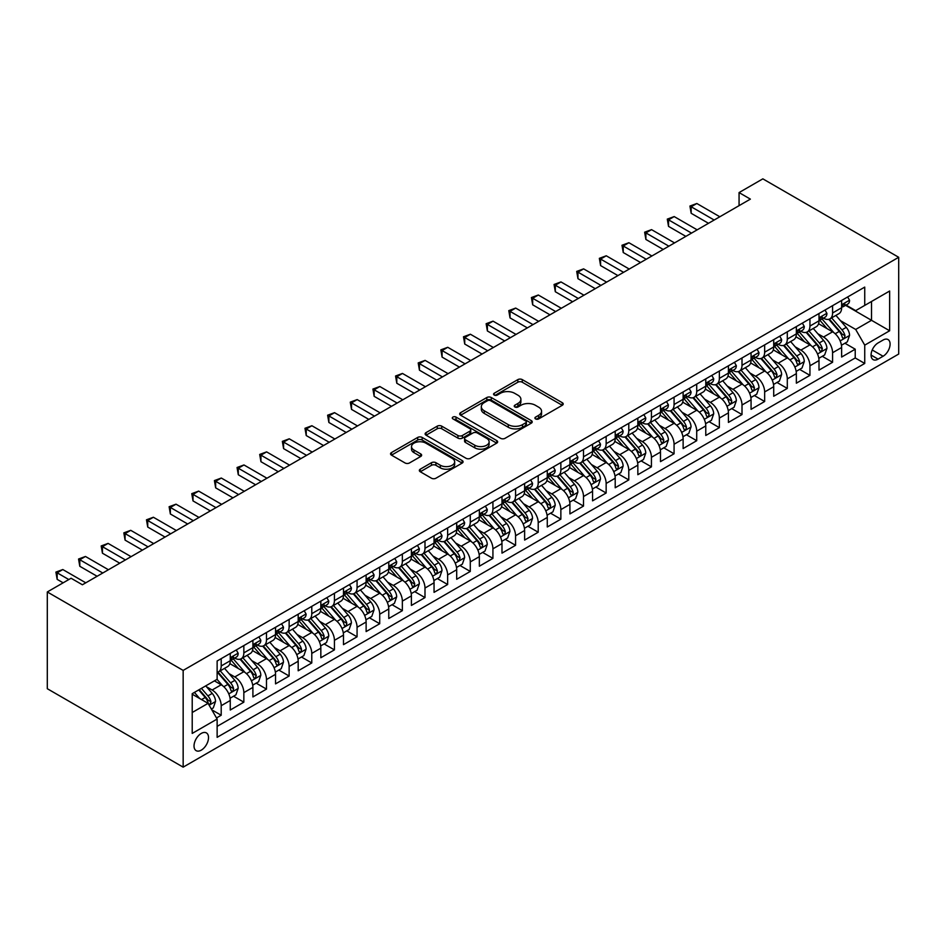 <?xml version="1.0" encoding="UTF-8"?>
<svg xmlns="http://www.w3.org/2000/svg" width="946" height="946" viewBox="0 0 946 946"><rect width="100%" height="100%" fill="white"/><g stroke="black" fill="none" stroke-linecap="round" stroke-linejoin="round"><path stroke-width="1.42" d="M535.554 418.912A2.199 1.265 0 0 0 538.676 418.912L562.291 405.278A3.145 1.809 0 0 0 563.213 404.001A3.145 1.809 0 0 0 562.291 402.712L522.275 379.618A3.145 1.809 0 0 0 517.84 379.618L494.214 393.252A2.199 1.265 0 0 0 493.576 394.151A2.199 1.265 0 0 0 494.214 395.05A2.199 1.265 0 0 0 497.336 395.05L500.387 393.288A10.063 5.806 0 0 1 514.612 393.288L517.947 395.203A10.063 5.806 0 0 1 520.891 399.318A10.063 5.806 0 0 1 517.947 403.422L514.884 405.184A2.199 1.265 0 0 0 514.246 406.082A2.199 1.265 0 0 0 514.884 406.981A2.199 1.265 0 0 0 518.006 406.981L521.057 405.219A10.063 5.806 0 0 1 535.282 405.219L538.617 407.147A10.063 5.806 0 0 1 541.561 411.25A10.063 5.806 0 0 1 538.617 415.353L535.554 417.115A2.199 1.265 0 0 0 534.916 418.014A2.199 1.265 0 0 0 535.554 418.912L535.554 417.115M201.273 750.154A10.252 5.913 120 0 0 207.966 741.12A10.252 5.913 120 0 0 206.405 732.913A10.252 5.913 120 0 0 201.273 733.422A10.252 5.913 120 0 0 194.58 742.444A10.252 5.913 120 0 0 196.153 750.663A10.252 5.913 120 0 0 201.273 750.154M420.261 469.181A3.145 1.809 0 0 0 419.338 470.469A3.145 1.809 0 0 0 420.261 471.747L431.482 478.227A3.145 1.809 0 0 0 435.929 478.227L462.156 463.091A3.145 1.809 0 0 0 463.079 461.802A3.145 1.809 0 0 0 462.156 460.525L422.153 437.43A3.145 1.809 0 0 0 417.706 437.43L391.478 452.566A3.145 1.809 0 0 0 390.556 453.855A3.145 1.809 0 0 0 391.478 455.132L405.042 462.961A3.145 1.809 0 0 0 409.476 462.961L420.71 456.48A3.145 1.809 0 0 0 421.632 455.192A3.145 1.809 0 0 0 420.71 453.914L413.981 450.036A8.408 4.86 0 0 1 411.522 446.595A8.408 4.86 0 0 1 416.713 442.113A8.408 4.86 0 0 1 425.877 443.166L452.212 458.372A8.408 4.86 0 0 1 454.671 461.802A8.408 4.86 0 0 1 449.48 466.295A8.408 4.86 0 0 1 440.316 465.243L435.929 462.7A3.145 1.809 0 0 0 431.482 462.7L420.261 469.181L420.261 471.747M898.7 257.288L762.843 178.853L739.063 192.582L750.379 199.121L82.397 584.77L71.08 578.243L47.3 591.96L183.157 670.407L898.7 257.288L898.7 354.041L183.157 767.147L183.157 670.407M500.611 438.317A3.145 1.809 0 0 0 505.058 438.317L531.285 423.181A3.145 1.809 0 0 0 532.208 421.892A3.145 1.809 0 0 0 531.285 420.615L491.27 397.521A3.145 1.809 0 0 0 486.823 397.521L460.607 412.657A3.145 1.809 0 0 0 459.685 413.946A3.145 1.809 0 0 0 460.607 415.223L500.611 438.317M453.808 419.385A2.199 1.265 0 0 1 456.043 419.705L456.043 417.091L496.721 440.564A3.145 1.809 0 0 1 497.643 441.853A3.145 1.809 0 0 1 496.721 443.13L470.493 458.278A3.145 1.809 0 0 1 466.047 458.278L426.043 435.184L426.043 432.618A3.145 1.809 0 0 0 425.121 433.895A3.145 1.809 0 0 0 426.043 435.184M426.043 432.618L437.265 426.138A3.145 1.809 0 0 1 441.711 426.138L457.935 435.503A3.145 1.809 0 0 0 462.381 435.503L469.831 431.199A3.145 1.809 0 0 0 470.741 429.922A3.145 1.809 0 0 0 469.831 428.633L452.933 418.877A2.199 1.265 0 0 1 452.294 417.978A2.199 1.265 0 0 1 453.642 416.808A2.199 1.265 0 0 1 456.043 417.091M216.504 717.955L221.198 715.247L211.809 709.819M206.465 686.737L212.141 690.012A12.806 7.391 60 0 1 221.198 705.704L230.256 700.478L230.256 710.02L243.843 702.168L233.544 696.221M229.109 673.658L234.785 676.946A12.806 7.391 60 0 1 243.843 692.626L252.901 687.399L252.901 696.942L266.488 689.102L256.189 683.154M251.742 660.592L257.43 663.867A12.806 7.391 60 0 1 266.488 679.559L275.546 674.332L275.546 683.875L289.133 676.023L278.834 670.075M274.387 647.513L280.075 650.801A12.806 7.391 60 0 1 289.133 666.481L298.191 661.254L298.191 670.797L311.778 662.957L301.478 657.009M297.032 634.435L302.72 637.722A12.806 7.391 60 0 1 311.778 653.414L320.836 648.176L320.836 657.73L334.423 649.878L324.123 643.93M319.677 621.368L325.365 624.644A12.806 7.391 60 0 1 334.423 640.336L343.481 635.109L343.481 644.652L357.068 636.812L346.756 630.864M342.322 608.29L348.01 611.577A12.806 7.391 60 0 1 357.068 627.269L366.126 622.03L366.126 631.573L379.713 623.733L369.401 617.785M364.967 595.223L370.655 598.499A12.806 7.391 60 0 1 379.713 614.191L388.771 608.964L388.771 618.507L402.357 610.667L392.046 604.707M387.612 582.145L393.3 585.432A12.806 7.391 60 0 1 402.357 601.112L411.404 595.885L411.404 605.428L424.99 597.588L414.691 591.64M410.257 569.078L415.933 572.354A12.806 7.391 60 0 1 424.99 588.045L434.048 582.819L434.048 592.362L447.635 584.51L437.336 578.562M432.901 556L438.577 559.287A12.806 7.391 60 0 1 447.635 574.967L456.693 569.74L456.693 579.283L470.28 571.443L459.981 565.495M455.534 542.933L461.222 546.209A12.806 7.391 60 0 1 470.28 561.9L479.338 556.674L479.338 566.216L492.925 558.365L482.626 552.417M478.179 529.855L483.867 533.142A12.806 7.391 60 0 1 492.925 548.822L501.983 543.595L501.983 553.138L515.57 545.298L505.27 539.35M500.824 516.776L506.512 520.064A12.806 7.391 60 0 1 515.57 535.755L524.628 530.517L524.628 540.071L538.215 532.22L527.915 526.272M523.469 503.71L529.157 506.985A12.806 7.391 60 0 1 538.215 522.677L547.273 517.45L547.273 526.993L560.86 519.153L550.56 513.205M546.114 490.631L551.802 493.918A12.806 7.391 60 0 1 560.86 509.61L569.918 504.372L569.918 513.915L583.505 506.075L573.193 500.127M568.759 477.564L574.447 480.84A12.806 7.391 60 0 1 583.505 496.532L592.563 491.305L592.563 500.848L606.15 493.008L595.838 487.06M591.404 464.486L597.092 467.773A12.806 7.391 60 0 1 606.15 483.453L615.207 478.227L615.207 487.769L628.783 479.929L618.483 473.981M614.049 451.419L619.736 454.695A12.806 7.391 60 0 1 628.783 470.387L637.841 465.16L637.841 474.703L651.427 466.851L641.128 460.903M636.693 438.341L642.369 441.628A12.806 7.391 60 0 1 651.427 457.308L660.485 452.082L660.485 461.624L674.072 453.784L663.773 447.836M659.338 425.274L665.014 428.55A12.806 7.391 60 0 1 674.072 444.242L683.13 439.015L683.13 448.558L696.717 440.706L686.418 434.758M681.971 412.196L687.659 415.483A12.806 7.391 60 0 1 696.717 431.163L705.775 425.937L705.775 435.479L719.362 427.639L709.062 421.691M704.616 399.117L710.304 402.405A12.806 7.391 60 0 1 719.362 418.097L728.42 412.858L728.42 422.413L742.007 414.561L731.707 408.613M727.261 386.051L732.949 389.326A12.806 7.391 60 0 1 742.007 405.018L751.065 399.791L751.065 409.334L764.652 401.494L754.352 395.546M749.906 372.972L755.594 376.26A12.806 7.391 60 0 1 764.652 391.951L773.71 386.713L773.71 396.256L787.297 388.416L776.985 382.468M772.551 359.906L778.239 363.181A12.806 7.391 60 0 1 787.297 378.873L796.355 373.646L796.355 383.189L809.942 375.349L799.63 369.401M795.196 346.827L800.884 350.115A12.806 7.391 60 0 1 809.942 365.795L819 360.568L819 370.111L832.586 362.271L832.586 352.728A12.806 7.391 -120 0 0 823.528 337.036L817.841 333.761M822.275 356.323L832.586 362.271M230.256 700.478A12.806 7.391 -120 0 0 221.198 684.786L214.411 680.86M252.901 687.399A12.806 7.391 -120 0 0 243.843 671.707L229.843 663.631M275.546 674.332A12.806 7.391 -120 0 0 266.488 658.641L252.487 650.552M298.191 661.254A12.806 7.391 -120 0 0 289.133 645.562L275.132 637.486M320.836 648.176A12.806 7.391 -120 0 0 311.778 632.496L297.777 624.407M343.481 635.109A12.806 7.391 -120 0 0 334.423 619.417L320.422 611.341M366.126 622.03A12.806 7.391 -120 0 0 357.068 606.351L343.067 598.262M388.771 608.964A12.806 7.391 -120 0 0 379.713 593.272L365.7 585.184M411.404 595.885A12.806 7.391 -120 0 0 402.357 580.205L388.345 572.117M434.048 582.819A12.806 7.391 -120 0 0 424.99 567.127L410.99 559.039M456.693 569.74A12.806 7.391 -120 0 0 447.635 554.049L433.635 545.972M479.338 556.674A12.806 7.391 -120 0 0 470.28 540.982L456.279 532.894M501.983 543.595A12.806 7.391 -120 0 0 492.925 527.903L478.924 519.827M524.628 530.517A12.806 7.391 -120 0 0 515.57 514.837L501.569 506.749M547.273 517.45A12.806 7.391 -120 0 0 538.215 501.758L524.214 493.682M569.918 504.372A12.806 7.391 -120 0 0 560.86 488.692L546.859 480.603M592.563 491.305A12.806 7.391 -120 0 0 583.505 475.613L569.492 467.525M615.207 478.227A12.806 7.391 -120 0 0 606.15 462.547L592.137 454.458M637.841 465.16A12.806 7.391 -120 0 0 628.783 449.468L614.782 441.38M660.485 452.082A12.806 7.391 -120 0 0 651.427 436.39L637.427 428.313M683.13 439.015A12.806 7.391 -120 0 0 674.072 423.323L660.072 415.235M705.775 425.937A12.806 7.391 -120 0 0 696.717 410.245L682.716 402.168M728.42 412.858A12.806 7.391 -120 0 0 719.362 397.178L705.361 389.09M751.065 399.791A12.806 7.391 -120 0 0 742.007 384.1L728.006 376.023M773.71 386.713A12.806 7.391 -120 0 0 764.652 371.033L750.651 362.945M796.355 373.646A12.806 7.391 -120 0 0 787.297 357.955L773.284 349.866M819 360.568A12.806 7.391 -120 0 0 809.942 344.888L795.929 336.8M883.079 340.052L878.089 342.925A9.933 5.735 120 0 0 871.609 351.675A9.933 5.735 120 0 0 873.134 359.622A9.933 5.735 120 0 0 878.089 359.137L883.079 356.252A9.933 5.735 120 0 0 889.559 347.513A9.933 5.735 120 0 0 888.034 339.555A9.933 5.735 120 0 0 883.079 340.052M192.215 712.504L208.073 703.351L217.131 719.043L217.131 737.336L864.739 363.453L864.739 345.148L855.681 329.456L840.486 320.682M217.131 719.043L192.215 733.422L192.215 693.678L217.131 679.299L217.131 660.994L864.739 287.099L864.739 305.404L889.642 291.025L889.642 330.769L864.739 345.148M234.667 658.049L234.785 658.12A12.806 7.391 60 0 0 241.195 658.747L250.252 653.52A12.806 7.391 -120 0 0 252.901 647.655L252.901 640.336M257.312 644.971L257.43 645.042A12.806 7.391 60 0 0 263.839 645.68L272.897 640.454A12.806 7.391 -120 0 0 275.546 634.589L275.546 627.257M279.957 631.904L280.075 631.975A12.806 7.391 60 0 0 286.484 632.602L295.542 627.375A12.806 7.391 -120 0 0 298.191 621.51L298.191 614.191M302.602 618.826L302.72 618.897A12.806 7.391 60 0 0 309.129 619.535L318.187 614.297A12.806 7.391 -120 0 0 320.836 608.444L320.836 601.112M325.247 605.759L325.365 605.818A12.806 7.391 60 0 0 331.774 606.457L340.82 601.23A12.806 7.391 -120 0 0 343.481 595.365L343.481 588.045M347.892 592.681L348.01 592.752A12.806 7.391 60 0 0 354.407 593.39L363.465 588.152A12.806 7.391 -120 0 0 366.126 582.287L366.126 574.967M370.536 579.614L370.655 579.673A12.806 7.391 60 0 0 377.052 580.312L386.11 575.085A12.806 7.391 -120 0 0 388.771 569.22L388.771 561.9M393.181 566.536L393.3 566.607A12.806 7.391 60 0 0 399.697 567.233L408.755 562.007A12.806 7.391 -120 0 0 411.404 556.142L411.404 548.822M415.814 553.457L415.933 553.528A12.806 7.391 60 0 0 422.342 554.167L431.4 548.94A12.806 7.391 -120 0 0 434.048 543.075L434.048 535.755M438.459 540.391L438.577 540.462A12.806 7.391 60 0 0 444.987 541.088L454.045 535.862A12.806 7.391 -120 0 0 456.693 529.997L456.693 522.677M461.104 527.312L461.222 527.383A12.806 7.391 60 0 0 467.631 528.022L476.689 522.795A12.806 7.391 -120 0 0 479.338 516.93L479.338 509.61M483.749 514.246L483.867 514.317A12.806 7.391 60 0 0 490.276 514.943L499.334 509.717A12.806 7.391 -120 0 0 501.983 503.851L501.983 496.532M506.394 501.167L506.512 501.238A12.806 7.391 60 0 0 512.921 501.877L521.979 496.638A12.806 7.391 -120 0 0 524.628 490.785L524.628 483.453M529.039 488.101L529.157 488.16A12.806 7.391 60 0 0 535.566 488.798L544.624 483.572A12.806 7.391 -120 0 0 547.273 477.706L547.273 470.387M551.684 475.022L551.802 475.093A12.806 7.391 60 0 0 558.199 475.732L567.257 470.493A12.806 7.391 -120 0 0 569.918 464.628L569.918 457.308M574.328 461.955L574.447 462.015A12.806 7.391 60 0 0 580.844 462.653L589.902 457.426A12.806 7.391 -120 0 0 592.563 451.561L592.563 444.242M596.973 448.877L597.092 448.948A12.806 7.391 60 0 0 603.489 449.575L612.547 444.348A12.806 7.391 -120 0 0 615.207 438.483L615.207 431.163M619.606 435.799L619.736 435.87A12.806 7.391 60 0 0 626.134 436.508L635.192 431.281A12.806 7.391 -120 0 0 637.841 425.416L637.841 418.097M642.251 422.732L642.369 422.803A12.806 7.391 60 0 0 648.779 423.43L657.837 418.203A12.806 7.391 -120 0 0 660.485 412.338L660.485 405.018M664.896 409.653L665.014 409.724A12.806 7.391 60 0 0 671.423 410.363L680.481 405.136A12.806 7.391 -120 0 0 683.13 399.271L683.13 391.951M687.541 396.587L687.659 396.658A12.806 7.391 60 0 0 694.068 397.285L703.126 392.058A12.806 7.391 -120 0 0 705.775 386.193L705.775 378.873M710.186 383.508L710.304 383.579A12.806 7.391 60 0 0 716.713 384.218L725.771 378.979A12.806 7.391 -120 0 0 728.42 373.126L728.42 365.795M732.831 370.442L732.949 370.501A12.806 7.391 60 0 0 739.358 371.139L748.416 365.913A12.806 7.391 -120 0 0 751.065 360.048L751.065 352.728M755.476 357.363L755.594 357.434A12.806 7.391 60 0 0 761.991 358.073L771.049 352.834A12.806 7.391 -120 0 0 773.71 346.969L773.71 339.649M778.12 344.297L778.239 344.356A12.806 7.391 60 0 0 784.636 344.994L793.694 339.768A12.806 7.391 -120 0 0 796.355 333.903L796.355 326.583M800.765 331.218L800.884 331.289A12.806 7.391 60 0 0 807.281 331.916L816.339 326.689A12.806 7.391 -120 0 0 819 320.824L819 313.504M217.131 726.362L855.219 357.955L855.219 349.192L841.633 357.044L841.633 347.501A12.806 7.391 -120 0 0 832.586 331.81L818.574 323.721M823.41 318.14L823.528 318.211A12.806 7.391 -120 0 0 829.926 318.849A12.806 7.391 -120 0 0 832.586 312.984L832.586 305.664M829.926 318.849L838.984 313.623A12.806 7.391 -120 0 0 841.633 307.757L841.633 300.438M221.198 658.641L221.198 665.96A12.806 7.391 60 0 1 218.55 671.826A12.806 7.391 60 0 1 217.131 672.346M218.55 671.826L227.608 666.599A12.806 7.391 -120 0 0 230.256 660.734L230.256 653.414M243.843 645.562L243.843 652.882A12.806 7.391 60 0 1 241.195 658.747M266.488 632.496L266.488 639.815A12.806 7.391 60 0 1 263.839 645.68M289.133 619.417L289.133 626.737A12.806 7.391 60 0 1 286.484 632.602M311.778 606.351L311.778 613.67A12.806 7.391 60 0 1 309.129 619.535M334.423 593.272L334.423 600.592A12.806 7.391 60 0 1 331.774 606.457M357.068 580.194L357.068 587.525A12.806 7.391 60 0 1 354.407 593.39M379.713 567.127L379.713 574.447A12.806 7.391 60 0 1 377.052 580.312M402.357 554.049L402.357 561.38A12.806 7.391 60 0 1 399.697 567.233M424.99 540.982L424.99 548.302A12.806 7.391 60 0 1 422.342 554.167M447.635 527.903L447.635 535.223A12.806 7.391 60 0 1 444.987 541.088M470.28 514.837L470.28 522.157A12.806 7.391 60 0 1 467.631 528.022M492.925 501.758L492.925 509.078A12.806 7.391 60 0 1 490.276 514.943M515.57 488.692L515.57 496.011A12.806 7.391 60 0 1 512.921 501.877M538.215 475.613L538.215 482.933A12.806 7.391 60 0 1 535.566 488.798M560.86 462.547L560.86 469.866A12.806 7.391 60 0 1 558.199 475.732M583.505 449.468L583.505 456.788A12.806 7.391 60 0 1 580.844 462.653M606.15 436.39L606.15 443.721A12.806 7.391 60 0 1 603.489 449.575M628.783 423.323L628.783 430.643A12.806 7.391 60 0 1 626.134 436.508M651.427 410.245L651.427 417.564A12.806 7.391 60 0 1 648.779 423.43M674.072 397.178L674.072 404.498A12.806 7.391 60 0 1 671.423 410.363M696.717 384.1L696.717 391.419A12.806 7.391 60 0 1 694.068 397.285M719.362 371.033L719.362 378.353A12.806 7.391 60 0 1 716.713 384.218M742.007 357.955L742.007 365.274A12.806 7.391 60 0 1 739.358 371.139M764.652 344.888L764.652 352.208A12.806 7.391 60 0 1 761.991 358.073M787.297 331.81L787.297 339.129A12.806 7.391 60 0 1 784.636 344.994M809.942 318.731L809.942 326.063A12.806 7.391 60 0 1 807.281 331.916M809.942 365.795L809.942 375.349M787.297 378.873L787.297 388.416M764.652 391.951L764.652 401.494M742.007 405.018L742.007 414.561M719.362 418.097L719.362 427.639M696.717 431.163L696.717 440.706M674.072 444.242L674.072 453.784M651.427 457.308L651.427 466.851M628.783 470.387L628.783 479.929M606.15 483.453L606.15 493.008M583.505 496.532L583.505 506.075M560.86 509.61L560.86 519.153M538.215 522.677L538.215 532.22M515.57 535.755L515.57 545.298M492.925 548.822L492.925 558.365M470.28 561.9L470.28 571.443M447.635 574.967L447.635 584.51M424.99 588.045L424.99 597.588M402.357 601.112L402.357 610.667M379.713 614.191L379.713 623.733M357.068 627.269L357.068 636.812M334.423 640.336L334.423 649.878M311.778 653.414L311.778 662.957M289.133 666.481L289.133 676.023M266.488 679.559L266.488 689.102M243.843 692.626L243.843 702.168M221.198 705.704L221.198 715.247M208.073 703.351L192.215 694.198M855.681 329.456L871.526 320.304L871.526 301.478L889.642 291.025M845.594 305.333L889.642 330.769M846.043 305.073L855.681 310.631L864.739 305.404M47.3 591.96L47.3 688.712L183.157 767.147M739.063 192.582L739.063 205.649M844.92 343.244L855.219 349.192M855.219 357.955L864.739 363.453M536.441 419.22L538.617 417.966A10.063 5.806 0 0 0 541.561 413.863L541.561 411.25M520.891 399.318L520.891 401.932A10.063 5.806 0 0 1 517.947 406.035L515.771 407.288M562.243 405.302L522.275 382.231A3.145 1.809 0 0 0 517.84 382.231L495.101 395.357M531.238 423.205L491.27 400.134A3.145 1.809 0 0 0 486.823 400.134L460.643 415.247M525.728 422.791A2.199 1.265 0 0 0 526.366 421.892A2.199 1.265 0 0 0 525.728 420.994L490.607 400.726A2.199 1.265 0 0 0 487.497 400.726L484.269 402.582A10.063 5.806 0 0 0 481.325 406.697A10.063 5.806 0 0 0 484.269 410.8L508.274 424.659A10.063 5.806 0 0 0 522.499 424.659L525.728 422.791L525.728 425.416A2.199 1.265 0 0 0 526.366 424.518L526.366 421.892M481.325 406.697L481.325 409.311A10.063 5.806 0 0 0 484.269 413.414L484.269 410.8M525.728 425.416L522.499 427.273A10.063 5.806 0 0 1 508.274 427.273L484.269 413.414M426.078 435.207L437.265 428.751L437.265 426.138M470.741 429.922L470.741 432.535A3.145 1.809 0 0 1 469.831 433.812L462.381 438.116A3.145 1.809 0 0 1 457.935 438.116L441.711 428.751A3.145 1.809 0 0 0 437.265 428.751M456.043 419.705L496.674 443.154M474.774 445.223A8.408 4.86 0 0 0 483.938 446.276A8.408 4.86 0 0 0 489.129 441.782A8.408 4.86 0 0 0 486.658 438.353L477.387 432.996A3.145 1.809 0 0 0 472.941 432.996L465.491 437.3A3.145 1.809 0 0 0 464.569 438.577A3.145 1.809 0 0 0 465.491 439.866L474.774 445.223L474.774 447.836A8.408 4.86 0 0 0 483.938 448.889A8.408 4.86 0 0 0 489.129 444.407L489.129 441.782M464.569 438.577L464.569 441.191A3.145 1.809 0 0 0 465.491 442.48L465.491 439.866M474.774 447.836L465.491 442.48M454.671 461.802L454.671 464.415A8.408 4.86 0 0 1 449.48 468.909A8.408 4.86 0 0 1 440.316 467.856L435.929 465.314A3.145 1.809 0 0 0 431.482 465.314L420.308 471.77M411.522 446.595L411.522 449.22A8.408 4.86 0 0 0 413.981 452.649L413.981 450.036M420.663 456.504L413.981 452.649M462.121 463.114L422.153 440.044A3.145 1.809 0 0 0 417.706 440.044L391.526 455.156M841.443 345.255L847.297 341.873L849.567 335.333A8.49 4.896 -120 0 0 846.256 327.375L835.909 315.396M833.84 332.637L822.015 318.944M827.111 328.652L820.253 320.706A20.339 11.742 -120 0 0 819.614 319.996M828.779 319.31L839.244 331.419A8.49 4.896 60 0 1 842.259 337.273C843.536 338.975 844.447 338.455 844.979 335.7A8.49 4.896 -120 0 0 841.952 329.858L831.605 317.88M829.394 319.109L840.639 332.129A4.328 2.495 60 0 1 841.727 333.82L844.979 335.7M842.259 337.273L842.886 338.278M847.64 296.973L849.567 300.308A8.49 4.896 60 0 1 847.805 304.056L843.501 306.539A8.49 4.896 -120 0 0 844.979 304.588L844.802 303.832M714.159 220.028L691.171 206.76L696.835 203.496L719.811 216.764M841.916 306.942L841.952 306.942A8.49 4.896 -120 0 0 843.501 306.539M843.891 303.95L844.979 304.588C844.447 303.311 843.536 303.832 842.259 306.161A8.49 4.896 60 0 1 841.633 307.367M708.495 223.303L691.171 213.299L691.171 206.76L689.93 206.051L696.835 203.496M691.171 213.299L689.93 206.051M818.798 358.333L824.652 354.951L826.922 348.412A8.49 4.896 -120 0 0 823.611 340.442L813.264 328.463M811.195 345.716L799.37 332.022M804.467 341.719L797.608 333.784A20.339 11.742 -120 0 0 796.97 333.075M806.134 332.377L816.599 344.498A8.49 4.896 60 0 1 819.614 350.339L820.241 351.344L821.388 351.191L822.334 348.778A8.49 4.896 -120 0 0 819.307 342.925L808.972 330.946M806.749 332.188L817.994 345.207A4.328 2.495 60 0 1 819.082 346.898L822.334 348.778M796.165 371.4L802.007 368.018L804.277 361.49A8.49 4.896 -120 0 0 800.966 353.52L790.62 341.541M788.55 358.782L776.725 345.089M781.822 354.797L774.963 346.851A20.339 11.742 -120 0 0 774.325 346.141M783.489 345.456L793.954 357.576A8.49 4.896 60 0 1 796.981 363.418C798.247 365.121 799.157 364.6 799.689 361.845A8.49 4.896 -120 0 0 796.674 356.003L786.327 344.025M784.104 345.255L795.35 358.274A4.328 2.495 60 0 1 796.437 359.965L799.689 361.845M796.981 363.418L797.596 364.423M773.521 384.478L779.374 381.096L781.633 374.557A8.49 4.896 -120 0 0 778.322 366.587L767.986 354.608M765.905 371.861L754.08 358.167M759.177 367.876L752.318 359.929A20.339 11.742 -120 0 0 751.692 359.22M760.844 358.522L771.309 370.643A8.49 4.896 60 0 1 774.336 376.484L774.951 377.489L776.098 377.336L777.044 374.923A8.49 4.896 -120 0 0 774.029 369.07L763.682 357.091M761.459 358.333L772.705 371.352A4.328 2.495 60 0 1 773.793 373.043L777.044 374.923M750.876 397.545L756.729 394.175L758.988 387.635A8.49 4.896 -120 0 0 755.688 379.665L745.342 367.687M743.26 384.927L731.435 371.246M736.532 380.942L729.673 372.996A20.339 11.742 -120 0 0 729.047 372.286M738.199 371.601L748.664 383.721A8.49 4.896 60 0 1 751.692 389.563C752.969 391.266 753.867 390.745 754.411 387.99A8.49 4.896 -120 0 0 751.384 382.149L741.037 370.17M738.814 371.4L750.06 384.419A4.328 2.495 60 0 1 751.148 386.11L754.411 387.99M751.692 389.563L752.307 390.568M824.995 310.04L826.922 313.374A8.49 4.896 60 0 1 825.16 317.135L820.856 319.618A8.49 4.896 -120 0 0 822.334 317.655L822.157 316.91M691.514 233.106L668.526 219.839L674.191 216.575L697.167 229.843M819.283 320.008L819.307 320.008A8.49 4.896 -120 0 0 820.856 319.618M821.246 317.028L822.334 317.655C821.802 316.378 820.903 316.91 819.614 319.228A8.49 4.896 60 0 1 819 320.434M685.85 236.37L668.526 226.378L668.526 219.839L667.285 219.117L674.191 216.575M668.526 226.378L667.285 219.117M802.35 323.118L804.277 326.453A8.49 4.896 60 0 1 802.515 330.201L798.211 332.685A8.49 4.896 -120 0 0 799.689 330.733L799.512 329.977M668.869 246.185L645.882 232.905L651.546 229.642L674.533 242.909M796.638 333.087L796.674 333.087A8.49 4.896 -120 0 0 798.211 332.685M798.601 330.095L799.689 330.733C799.157 329.456 798.258 329.977 796.981 332.306A8.49 4.896 60 0 1 796.355 333.512M663.205 249.448L645.882 239.444L645.882 232.905L644.64 232.196L651.546 229.642M645.882 239.444L644.64 232.196M779.705 336.185L781.633 339.519A8.49 4.896 60 0 1 779.871 343.28L775.578 345.763A8.49 4.896 -120 0 0 777.044 343.8L776.867 343.055M646.224 259.251L623.237 245.984L628.901 242.72L651.889 255.988M773.994 346.153L774.029 346.153A8.49 4.896 -120 0 0 775.578 345.763M775.957 343.173L777.044 343.8C776.512 342.523 775.614 343.055 774.336 345.373A8.49 4.896 60 0 1 773.71 346.579M640.56 262.527L623.237 252.523L623.237 245.984L621.995 245.262L628.901 242.72M623.237 252.523L621.995 245.262M757.06 349.263L758.988 352.598A8.49 4.896 60 0 1 757.226 356.346L752.933 358.83A8.49 4.896 -120 0 0 754.411 356.879L754.222 356.122M623.58 272.33L600.592 259.062L606.256 255.787L629.244 269.054M751.349 359.232L751.384 359.232A8.49 4.896 -120 0 0 752.933 358.83M753.312 356.252L754.411 356.879C753.867 355.601 752.969 356.122 751.692 358.451A8.49 4.896 60 0 1 751.065 359.657M617.915 275.593L600.592 265.59L600.592 259.062L599.35 258.341L606.256 255.787M600.592 265.59L599.35 258.341M728.231 410.623L734.084 407.241L736.343 400.702A8.49 4.896 -120 0 0 733.044 392.732L722.697 380.753M720.615 398.006L708.802 384.313M713.887 394.021L707.029 386.074A20.339 11.742 -120 0 0 706.402 385.365M715.554 384.679L726.02 396.788A8.49 4.896 60 0 1 729.047 402.641C730.324 404.344 731.223 403.824 731.766 401.069A8.49 4.896 -120 0 0 728.739 395.227L718.392 383.248M716.169 384.478L727.415 397.497A4.328 2.495 60 0 1 728.503 399.188L731.766 401.069M729.047 402.641L729.662 403.646M734.415 362.33L736.343 365.664A8.49 4.896 60 0 1 734.593 369.425L730.288 371.908A8.49 4.896 -120 0 0 731.766 369.957L731.589 369.2M600.935 285.396L577.959 272.129L583.611 268.865L606.599 282.133M728.704 372.31L728.739 372.31A8.49 4.896 -120 0 0 730.288 371.908M730.667 369.318L731.766 369.957C731.234 368.668 730.324 369.2 729.047 371.518A8.49 4.896 60 0 1 728.42 372.724M595.27 288.672L577.959 278.668L577.959 272.129L576.705 271.407L583.611 268.865M577.959 278.668L576.705 271.407M705.586 423.69L711.439 420.32L713.698 413.78A8.49 4.896 -120 0 0 710.399 405.81L700.052 393.832M697.982 411.072L686.157 397.391M691.254 407.087L684.384 399.141A20.339 11.742 -120 0 0 683.757 398.432M692.91 397.746L703.375 409.866A8.49 4.896 60 0 1 706.402 415.708C707.679 417.411 708.578 416.89 709.122 414.135A8.49 4.896 -120 0 0 706.094 408.294L695.748 396.315M693.524 397.545L704.77 410.564A4.328 2.495 60 0 1 705.858 412.255L709.122 414.135M706.402 415.708L707.017 416.713M711.782 375.408L713.698 378.743A8.49 4.896 60 0 1 711.948 382.491L707.643 384.975A8.49 4.896 -120 0 0 709.122 383.024L708.944 382.267M578.29 298.475L555.314 285.207L560.966 281.932L583.954 295.199M706.059 385.377L706.094 385.377A8.49 4.896 -120 0 0 707.643 384.975M708.022 382.397L709.122 383.024C708.589 381.746 707.679 382.267 706.402 384.596A8.49 4.896 60 0 1 705.775 385.802M572.637 301.739L555.314 291.735L555.314 285.207L554.06 284.486L560.966 281.932M555.314 291.735L554.06 284.486M682.941 436.768L688.794 433.386L691.053 426.847A8.49 4.896 -120 0 0 687.754 418.889L677.407 406.91M675.338 424.151L663.513 410.458M668.609 420.166L661.739 412.22A20.339 11.742 -120 0 0 661.112 411.51M670.265 410.824L680.73 422.933A8.49 4.896 60 0 1 683.757 428.786C685.034 430.489 685.945 429.969 686.477 427.214A8.49 4.896 -120 0 0 683.45 421.372L673.103 409.393M670.88 410.623L682.125 423.642A4.328 2.495 60 0 1 683.213 425.333L686.477 427.214M683.757 428.786L684.372 429.791M689.137 388.487L691.053 391.81A8.49 4.896 60 0 1 689.303 395.57L684.999 398.053A8.49 4.896 -120 0 0 686.477 396.102L686.299 395.345M555.645 311.541L532.669 298.274L538.321 295.01L561.309 308.278M683.414 398.455L683.45 398.455A8.49 4.896 -120 0 0 684.999 398.053M685.377 395.463L686.477 396.102C685.945 394.825 685.034 395.345 683.757 397.663A8.49 4.896 60 0 1 683.13 398.869M549.993 314.817L532.669 304.813L532.669 298.274L531.416 297.552L538.321 295.01M532.669 304.813L531.416 297.552M660.296 449.835L666.15 446.465L668.408 439.925A8.49 4.896 -120 0 0 665.109 431.955L654.762 419.977M652.693 437.218L640.868 423.536M645.964 433.233L639.094 425.286A20.339 11.742 -120 0 0 638.467 424.588M647.62 423.891L658.085 436.011A8.49 4.896 60 0 1 661.112 441.853L661.727 442.858L662.874 442.704L663.832 440.292A8.49 4.896 -120 0 0 660.805 434.439L650.458 422.46M648.235 423.702L659.48 436.709A4.328 2.495 60 0 1 660.568 438.4L663.832 440.292M666.492 401.553L668.408 404.888A8.49 4.896 60 0 1 666.658 408.648L662.354 411.132A8.49 4.896 -120 0 0 663.832 409.169L663.654 408.424M533 324.62L510.024 311.352L515.688 308.077L538.664 321.356M660.769 411.522L660.805 411.522A8.49 4.896 -120 0 0 662.354 411.132M662.732 408.542L663.832 409.169C663.3 407.892 662.389 408.412 661.112 410.741A8.49 4.896 60 0 1 660.485 411.948M527.348 327.884L510.024 317.891L510.024 311.352L508.782 310.631L515.688 308.077M510.024 317.891L508.782 310.631M637.651 462.913L643.505 459.531L645.775 452.992A8.49 4.896 -120 0 0 642.464 445.034L632.117 433.055M630.048 450.296L618.223 436.603M623.319 446.311L616.449 438.365A20.339 11.742 -120 0 0 615.822 437.655M624.987 436.969L635.44 449.078A8.49 4.896 60 0 1 638.467 454.931C639.744 456.634 640.655 456.114 641.187 453.359A8.49 4.896 -120 0 0 638.16 447.517L627.813 435.538M625.602 436.768L636.835 449.788A4.328 2.495 60 0 1 637.935 451.479L641.187 453.359M638.467 454.931L639.094 455.937M643.848 414.632L645.775 417.966A8.49 4.896 60 0 1 644.013 421.715L639.709 424.198A8.49 4.896 -120 0 0 641.187 422.247L641.01 421.49M510.367 337.687L487.379 324.419L493.043 321.155L516.019 334.423M638.124 424.6L638.16 424.6A8.49 4.896 -120 0 0 639.709 424.198M640.087 421.609L641.187 422.247C640.655 420.97 639.744 421.49 638.467 423.808A8.49 4.896 60 0 1 637.841 425.026M504.703 340.962L487.379 330.958L487.379 324.419L486.138 323.709L493.043 321.155M487.379 330.958L486.138 323.709M615.006 475.992L620.86 472.61L623.13 466.071A8.49 4.896 -120 0 0 619.819 458.101L609.472 446.122M607.403 463.374L595.578 449.681M600.675 459.378L593.816 451.443A20.339 11.742 -120 0 0 593.177 450.734M602.342 450.036L612.807 462.156A8.49 4.896 60 0 1 615.822 467.998L616.449 469.003L617.596 468.849L618.542 466.437A8.49 4.896 -120 0 0 615.515 460.584L605.168 448.605M602.957 449.847L614.202 462.866A4.328 2.495 60 0 1 615.29 464.557L618.542 466.437M621.203 427.698L623.13 431.033A8.49 4.896 60 0 1 621.368 434.793L617.064 437.277A8.49 4.896 -120 0 0 618.542 435.314L618.365 434.569M487.722 350.765L464.734 337.497L470.399 334.234L493.374 347.501M615.479 437.667L615.515 437.667A8.49 4.896 -120 0 0 617.064 437.277M617.454 434.687L618.542 435.314C618.01 434.037 617.111 434.557 615.822 436.886A8.49 4.896 60 0 1 615.207 438.093M482.058 354.029L464.734 344.037L464.734 337.497L463.493 336.776L470.399 334.234M464.734 344.037L463.493 336.776M592.373 489.058L598.215 485.676L600.485 479.149A8.49 4.896 -120 0 0 597.174 471.179L586.827 459.2M584.758 476.441L572.933 462.748M578.03 472.456L571.171 464.51A20.339 11.742 -120 0 0 570.533 463.8M579.697 463.114L590.162 475.223A8.49 4.896 60 0 1 593.189 481.076C594.455 482.779 595.365 482.259 595.897 479.504A8.49 4.896 -120 0 0 592.87 473.662L582.535 461.683M580.312 462.913L591.557 475.933A4.328 2.495 60 0 1 592.645 477.624L595.897 479.504M593.189 481.076L593.804 482.082M598.558 440.777L600.485 444.112A8.49 4.896 60 0 1 598.723 447.86L594.419 450.343A8.49 4.896 -120 0 0 595.897 448.392L595.72 447.635M465.077 363.843L442.089 350.564L447.754 347.3L470.73 360.568M592.846 450.745L592.87 450.745A8.49 4.896 -120 0 0 594.419 450.343M594.809 447.754L595.897 448.392C595.365 447.115 594.466 447.635 593.189 449.965A8.49 4.896 60 0 1 592.563 451.171M459.413 367.107L442.089 357.103L442.089 350.564L440.848 349.854L447.754 347.3M442.089 357.103L440.848 349.854M569.729 502.137L575.57 498.755L577.84 492.216A8.49 4.896 -120 0 0 574.529 484.246L564.194 472.267M562.113 489.52L550.288 475.826M555.385 485.535L548.526 477.588A20.339 11.742 -120 0 0 547.888 476.879M557.052 476.181L567.517 488.302A8.49 4.896 60 0 1 570.544 494.143C571.822 495.858 572.72 495.326 573.252 492.582A8.49 4.896 -120 0 0 570.237 486.729L559.89 474.75M557.667 475.992L568.913 489.011A4.328 2.495 60 0 1 570 490.702L573.252 492.582M570.544 494.143L571.159 495.148M575.913 453.844L577.84 457.178A8.49 4.896 60 0 1 576.079 460.939L571.774 463.422A8.49 4.896 -120 0 0 573.252 461.459L573.075 460.714M442.432 376.91L419.445 363.642L425.109 360.379L448.097 373.646M570.202 463.812L570.237 463.812A8.49 4.896 -120 0 0 571.774 463.422M572.164 460.832L573.252 461.459C572.72 460.182 571.822 460.714 570.544 463.032A8.49 4.896 60 0 1 569.918 464.238M436.768 380.186L419.445 370.182L419.445 363.642L418.203 362.921L425.109 360.379M419.445 370.182L418.203 362.921M547.084 515.203L552.937 511.833L555.196 505.294A8.49 4.896 -120 0 0 551.896 497.324L541.55 485.345M539.468 502.586L527.643 488.905M532.74 498.601L525.881 490.655A20.339 11.742 -120 0 0 525.255 489.945M534.407 489.259L544.872 501.38A8.49 4.896 60 0 1 547.9 507.222C549.177 508.924 550.075 508.404 550.619 505.649A8.49 4.896 -120 0 0 547.592 499.807L537.245 487.829M535.022 489.058L546.268 502.078A4.328 2.495 60 0 1 547.356 503.769L550.619 505.649M547.9 507.222L548.514 508.227M553.268 466.922L555.196 470.257A8.49 4.896 60 0 1 553.434 474.005L549.141 476.488A8.49 4.896 -120 0 0 550.619 474.537L550.43 473.78M419.788 389.989L396.8 376.721L402.464 373.445L425.452 386.713M547.557 476.89L547.592 476.89A8.49 4.896 -120 0 0 549.141 476.488M549.52 473.911L550.619 474.537C550.075 473.26 549.177 473.78 547.9 476.11A8.49 4.896 60 0 1 547.273 477.316M414.123 393.252L396.8 383.248L396.8 376.721L395.558 376L402.464 373.445M396.8 383.248L395.558 376M524.439 528.282L530.292 524.9L532.551 518.361A8.49 4.896 -120 0 0 529.252 510.391L518.905 498.412M516.823 515.665L504.998 501.971M510.095 511.68L503.237 503.733A20.339 11.742 -120 0 0 502.61 503.024M511.762 502.338L522.227 514.447A8.49 4.896 60 0 1 525.255 520.3C526.532 522.003 527.43 521.483 527.974 518.727A8.49 4.896 -120 0 0 524.947 512.874L514.6 500.907M512.377 502.137L523.623 515.156A4.328 2.495 60 0 1 524.711 516.847L527.974 518.727M525.255 520.3L525.87 521.305M530.623 479.989L532.551 483.323A8.49 4.896 60 0 1 530.801 487.084L526.496 489.567A8.49 4.896 -120 0 0 527.974 487.616L527.797 486.859M397.143 403.055L374.155 389.787L379.819 386.524L402.807 399.791M524.912 489.969L524.947 489.969A8.49 4.896 -120 0 0 526.496 489.567M526.875 486.977L527.974 487.616C527.442 486.327 526.532 486.859 525.255 489.177A8.49 4.896 60 0 1 524.628 490.383M391.478 406.331L374.155 396.327L374.155 389.787L372.913 389.066L379.819 386.524M374.155 396.327L372.913 389.066M501.794 541.349L507.647 537.978L509.906 531.439A8.49 4.896 -120 0 0 506.607 523.469L496.26 511.49M494.19 528.731L482.365 515.05M487.45 524.746L480.592 516.8A20.339 11.742 -120 0 0 479.965 516.09M489.117 515.404L499.583 527.525A8.49 4.896 60 0 1 502.61 533.367C503.887 535.069 504.786 534.549 505.33 531.794A8.49 4.896 -120 0 0 502.302 525.952L491.955 513.974M489.732 515.203L500.978 528.223A4.328 2.495 60 0 1 502.066 529.914L505.33 531.794M502.61 533.367L503.225 534.372M507.99 493.067L509.906 496.402A8.49 4.896 60 0 1 508.156 500.15L503.851 502.633A8.49 4.896 -120 0 0 505.33 500.682L505.152 499.926M374.498 416.134L351.522 402.866L357.174 399.59L380.162 412.858M502.267 503.036L502.302 503.036A8.49 4.896 -120 0 0 503.851 502.633M504.23 500.056L505.33 500.682C504.797 499.405 503.887 499.926 502.61 502.255A8.49 4.896 60 0 1 501.983 503.461M368.834 419.397L351.522 409.393L351.522 402.866L350.268 402.145L357.174 399.59M351.522 409.393L350.268 402.145M479.149 554.427L485.002 551.045L487.261 544.506A8.49 4.896 -120 0 0 483.962 536.548L473.615 524.569M471.546 541.81L459.721 528.116M464.817 537.825L457.947 529.878A20.339 11.742 -120 0 0 457.32 529.169M466.473 528.483L476.938 540.592A8.49 4.896 60 0 1 479.965 546.445C481.242 548.148 482.153 547.628 482.685 544.872A8.49 4.896 -120 0 0 479.657 539.031L469.311 527.052M467.088 528.282L478.333 541.301A4.328 2.495 60 0 1 479.421 542.992L482.685 544.872M479.965 546.445L480.58 547.45M485.345 506.145L487.261 509.468A8.49 4.896 60 0 1 485.511 513.229L481.207 515.712A8.49 4.896 -120 0 0 482.685 513.761L482.507 513.004M351.853 429.2L328.877 415.933L334.529 412.669L357.517 425.937M479.622 516.114L479.657 516.114A8.49 4.896 -120 0 0 481.207 515.712M481.585 513.122L482.685 513.761C482.153 512.484 481.242 513.004 479.965 515.322A8.49 4.896 60 0 1 479.338 516.528M346.201 432.476L328.877 422.472L328.877 415.933L327.623 415.211L334.529 412.669M328.877 422.472L327.623 415.211M456.504 567.494L462.358 564.123L464.616 557.584A8.49 4.896 -120 0 0 461.317 549.614L450.97 537.635M448.901 554.876L437.076 541.195M442.172 550.891L435.302 542.945A20.339 11.742 -120 0 0 434.675 542.247M443.828 541.55L454.293 553.67A8.49 4.896 60 0 1 457.32 559.512L457.935 560.517L459.082 560.363L460.04 557.951A8.49 4.896 -120 0 0 457.013 552.097L446.666 540.119M444.443 541.349L455.688 554.368A4.328 2.495 60 0 1 456.776 556.059L460.04 557.951M462.7 519.212L464.616 522.547A8.49 4.896 60 0 1 462.866 526.295L458.562 528.79A8.49 4.896 -120 0 0 460.04 526.827L459.862 526.082M329.208 442.279L306.232 429.011L311.896 425.735L334.872 439.015M456.977 529.181L457.013 529.181A8.49 4.896 -120 0 0 458.562 528.79M458.94 526.201L460.04 526.827C459.508 525.55 458.597 526.071 457.32 528.4A8.49 4.896 60 0 1 456.693 529.606M323.556 445.542L306.232 435.55L306.232 429.011L304.979 428.29L311.896 425.735M306.232 435.55L304.979 428.29M433.859 580.572L439.713 577.19L441.983 570.651A8.49 4.896 -120 0 0 438.672 562.693L428.325 550.714M426.256 567.955L414.431 554.261M419.527 563.97L412.657 556.023A20.339 11.742 -120 0 0 412.03 555.314M421.183 554.628L431.648 566.737A8.49 4.896 60 0 1 434.675 572.59C435.952 574.293 436.863 573.773 437.395 571.017A8.49 4.896 -120 0 0 434.368 565.176L424.021 553.197M421.81 554.427L433.043 567.446A4.328 2.495 60 0 1 434.143 569.137L437.395 571.017M434.675 572.59L435.302 573.595M440.056 532.291L441.983 535.625A8.49 4.896 60 0 1 440.221 539.374L435.917 541.857A8.49 4.896 -120 0 0 437.395 539.906L437.218 539.149M306.575 455.345L283.587 442.078L289.251 438.814L312.227 452.082M434.332 542.259L434.368 542.259A8.49 4.896 -120 0 0 435.917 541.857M436.295 539.267L437.395 539.906C436.863 538.629 435.952 539.149 434.675 541.467A8.49 4.896 60 0 1 434.048 542.685M300.911 458.621L283.587 448.617L283.587 442.078L282.346 441.368L289.251 438.814M283.587 448.617L282.346 441.368M411.214 593.65L417.068 590.269L419.338 583.729A8.49 4.896 -120 0 0 416.027 575.759L405.68 563.781M403.611 581.033L391.786 567.34M396.882 577.036L390.024 569.102A20.339 11.742 -120 0 0 389.385 568.392M398.55 567.695L409.015 579.815A8.49 4.896 60 0 1 412.03 585.657L412.657 586.662L413.804 586.508L414.75 584.096A8.49 4.896 -120 0 0 411.723 578.243L401.376 566.264M399.165 567.505L410.41 580.525A4.328 2.495 60 0 1 411.498 582.216L414.75 584.096M417.411 545.357L419.338 548.692A8.49 4.896 60 0 1 417.576 552.452L413.272 554.935A8.49 4.896 -120 0 0 414.75 552.972L414.573 552.228M283.93 468.424L260.942 455.156L266.606 451.881L289.582 465.16M411.687 555.326L411.723 555.326A8.49 4.896 -120 0 0 413.272 554.935M413.662 552.346L414.75 552.972C414.218 551.695 413.307 552.216 412.03 554.545A8.49 4.896 60 0 1 411.404 555.751M278.266 471.687L260.942 461.695L260.942 455.156L259.701 454.435L266.606 451.881M260.942 461.695L259.701 454.435M388.57 606.717L394.423 603.335L396.693 596.808A8.49 4.896 -120 0 0 393.382 588.838L383.035 576.859M380.966 594.1L369.141 580.406M374.238 590.115L367.379 582.168A20.339 11.742 -120 0 0 366.741 581.459M375.905 580.773L386.37 592.882A8.49 4.896 60 0 1 389.397 598.735C390.663 600.438 391.573 599.918 392.105 597.163A8.49 4.896 -120 0 0 389.078 591.321L378.743 579.342M376.52 580.572L387.765 593.591A4.328 2.495 60 0 1 388.853 595.282L392.105 597.163M389.397 598.735L390.012 599.74M394.766 558.436L396.693 561.77A8.49 4.896 60 0 1 394.931 565.519L390.627 568.002A8.49 4.896 -120 0 0 392.105 566.051L391.928 565.294M261.285 481.502L238.297 468.223L243.962 464.959L266.938 478.227M389.054 568.404L389.078 568.404A8.49 4.896 -120 0 0 390.627 568.002M391.017 565.412L392.105 566.051C391.573 564.774 390.674 565.294 389.397 567.624A8.49 4.896 60 0 1 388.771 568.83M255.621 484.766L238.297 474.762L238.297 468.223L237.056 467.513L243.962 464.959M238.297 474.762L237.056 467.513M365.936 619.796L371.778 616.414L374.048 609.874A8.49 4.896 -120 0 0 370.737 601.904L360.391 589.926M358.321 607.178L346.496 593.485M351.593 603.193L344.734 595.247A20.339 11.742 -120 0 0 344.096 594.537M353.26 593.84L363.725 605.96A8.49 4.896 60 0 1 366.752 611.802C368.018 613.516 368.928 612.984 369.46 610.241A8.49 4.896 -120 0 0 366.445 604.388L356.098 592.409M353.875 593.65L365.121 606.67A4.328 2.495 60 0 1 366.208 608.361L369.46 610.241M366.752 611.802L367.367 612.807M372.121 571.502L374.048 574.837A8.49 4.896 60 0 1 372.286 578.597L367.982 581.081A8.49 4.896 -120 0 0 369.46 579.118L369.283 578.373M238.64 494.569L215.653 481.301L221.317 478.037L244.305 491.305M366.409 581.471L366.445 581.471A8.49 4.896 -120 0 0 367.982 581.081M368.372 578.491L369.46 579.118C368.928 577.84 368.029 578.373 366.752 580.69A8.49 4.896 60 0 1 366.126 581.896M232.976 497.844L215.653 487.84L215.653 481.301L214.411 480.58L221.317 478.037M215.653 487.84L214.411 480.58M343.292 632.862L349.145 629.492L351.404 622.953A8.49 4.896 -120 0 0 348.093 614.983L337.757 603.004M335.676 620.245L323.851 606.552M328.948 616.26L322.089 608.313A20.339 11.742 -120 0 0 321.463 607.604M330.615 606.918L341.08 619.039A8.49 4.896 60 0 1 344.108 624.88C345.385 626.583 346.283 626.063 346.827 623.308A8.49 4.896 -120 0 0 343.8 617.466L333.453 605.487M331.23 606.717L342.476 619.736A4.328 2.495 60 0 1 343.564 621.427L346.827 623.308M344.108 624.88L344.722 625.885M349.476 584.581L351.404 587.915A8.49 4.896 60 0 1 349.642 591.664L345.349 594.147A8.49 4.896 -120 0 0 346.827 592.196L346.638 591.439M215.995 507.647L193.008 494.38L198.672 491.104L221.66 504.372M343.765 594.549L343.8 594.549A8.49 4.896 -120 0 0 345.349 594.147M345.728 591.569L346.827 592.196C346.283 590.919 345.385 591.439 344.108 593.769A8.49 4.896 60 0 1 343.481 594.975M210.331 510.911L193.008 500.907L193.008 494.38L191.766 493.658L198.672 491.104M193.008 500.907L191.766 493.658M320.647 645.941L326.5 642.559L328.759 636.019A8.49 4.896 -120 0 0 325.459 628.049L315.113 616.071M313.031 633.323L301.206 619.63M306.303 629.338L299.444 621.392A20.339 11.742 -120 0 0 298.818 620.682M307.97 619.997L318.435 632.105A8.49 4.896 60 0 1 321.463 637.947L322.078 638.964L323.225 638.798L324.182 636.386A8.49 4.896 -120 0 0 321.155 630.533L310.808 618.554M308.585 619.796L319.831 632.815A4.328 2.495 60 0 1 320.919 634.506L324.182 636.386M326.831 597.647L328.759 600.982A8.49 4.896 60 0 1 326.997 604.742L322.704 607.226A8.49 4.896 -120 0 0 324.182 605.274L324.005 604.518M193.351 520.714L170.363 507.446L176.027 504.183L199.015 517.45M321.12 607.616L321.155 607.616A8.49 4.896 -120 0 0 322.704 607.226M323.083 604.636L324.182 605.274C323.638 603.986 322.74 604.518 321.463 606.835A8.49 4.896 60 0 1 320.836 608.042M187.686 523.989L170.363 513.985L170.363 507.446L169.121 506.725L176.027 504.183M170.363 513.985L169.121 506.725M298.002 659.007L303.855 655.637L306.114 649.098A8.49 4.896 -120 0 0 302.815 641.128L292.468 629.149M290.387 646.39L278.573 632.708M283.658 642.405L276.8 634.459A20.339 11.742 -120 0 0 276.173 633.749M285.325 633.063L295.791 645.184A8.49 4.896 60 0 1 298.818 651.025C300.095 652.728 300.994 652.208 301.538 649.453A8.49 4.896 -120 0 0 298.51 643.611L288.163 631.632M285.94 632.862L297.186 645.882A4.328 2.495 60 0 1 298.274 647.572L301.538 649.453M298.818 651.025L299.433 652.031M304.186 610.726L306.114 614.06A8.49 4.896 60 0 1 304.364 617.809L300.059 620.292A8.49 4.896 -120 0 0 301.538 618.341L301.36 617.584M170.706 533.792L147.73 520.525L153.382 517.249L176.37 530.517M298.475 620.694L298.51 620.694A8.49 4.896 -120 0 0 300.059 620.292M300.438 617.714L301.538 618.341C301.005 617.064 300.095 617.584 298.818 619.914A8.49 4.896 60 0 1 298.191 621.12M165.042 537.056L147.73 527.052L147.73 520.525L146.476 519.803L153.382 517.249M147.73 527.052L146.476 519.803M275.357 672.086L281.21 668.704L283.469 662.165A8.49 4.896 -120 0 0 280.17 654.206L269.823 642.228M267.753 659.468L255.928 645.775M261.025 655.483L254.155 647.537A20.339 11.742 -120 0 0 253.528 646.828M262.681 646.142L273.146 658.25A8.49 4.896 60 0 1 276.173 664.104C277.45 665.807 278.349 665.286 278.893 662.531A8.49 4.896 -120 0 0 275.865 656.69L265.519 644.711M263.295 645.941L274.541 658.96A4.328 2.495 60 0 1 275.629 660.651L278.893 662.531M276.173 664.104L276.788 665.109M252.712 685.152L258.565 681.782L260.824 675.243A8.49 4.896 -120 0 0 257.525 667.273L247.178 655.294M245.109 672.535L233.284 658.854M238.38 668.55L231.51 660.604A20.339 11.742 -120 0 0 230.883 659.906M240.036 659.208L250.501 671.329A8.49 4.896 60 0 1 253.528 677.17L254.143 678.176L255.29 678.022L256.248 675.598A8.49 4.896 -120 0 0 253.221 669.756L242.874 657.777M240.651 659.007L251.896 672.027A4.328 2.495 60 0 1 252.984 673.718L256.248 675.598M230.067 698.231L235.921 694.849L238.179 688.31A8.49 4.896 -120 0 0 234.88 680.351L224.533 668.373M222.464 685.614L217.048 679.346M215.735 681.628L214.848 680.612M217.391 672.287L227.856 684.396A8.49 4.896 60 0 1 230.883 690.249C232.16 691.952 233.071 691.431 233.603 688.676A8.49 4.896 -120 0 0 230.576 682.835L220.229 670.856M218.006 672.086L229.251 685.105A4.328 2.495 60 0 1 230.351 686.796L233.603 688.676M230.883 690.249L231.498 691.254M281.553 623.804L283.469 627.127A8.49 4.896 60 0 1 281.719 630.887L277.415 633.371A8.49 4.896 -120 0 0 278.893 631.42L278.715 630.663M148.061 546.859L125.085 533.591L130.737 530.328L153.725 543.595M275.83 633.773L275.865 633.773A8.49 4.896 -120 0 0 277.415 633.371M277.793 630.781L278.893 631.42C278.361 630.142 277.45 630.663 276.173 632.98A8.49 4.896 60 0 1 275.546 634.187M142.408 550.134L125.085 540.131L125.085 533.591L123.831 532.87L130.737 530.328M125.085 540.131L123.831 532.87M258.908 636.871L260.824 640.206A8.49 4.896 60 0 1 259.074 643.954L254.77 646.449A8.49 4.896 -120 0 0 256.248 644.486L256.07 643.741M125.416 559.937L102.44 546.67L108.092 543.394L131.08 556.662M253.185 646.839L253.221 646.839A8.49 4.896 -120 0 0 254.77 646.449M255.148 643.859L256.248 644.486C255.716 643.209 254.805 643.729 253.528 646.059A8.49 4.896 60 0 1 252.901 647.265M119.764 563.201L102.44 553.209L102.44 546.67L101.187 545.948L108.092 543.394M102.44 553.209L101.187 545.948M236.264 649.949L238.179 653.284A8.49 4.896 60 0 1 236.429 657.032L232.125 659.516A8.49 4.896 -120 0 0 233.603 657.565L233.426 656.808M102.771 573.004L79.795 559.736L85.459 556.473L108.435 569.74M230.54 659.918L230.576 659.918A8.49 4.896 -120 0 0 232.125 659.516M232.503 656.926L233.603 657.565C233.071 656.288 232.16 656.808 230.883 659.125A8.49 4.896 60 0 1 230.256 660.343M97.119 576.28L79.795 566.276L79.795 559.736L78.553 559.027L85.459 556.473M79.795 566.276L78.553 559.027M211.348 709.039L213.276 707.927L215.546 701.388A8.49 4.896 -120 0 0 212.235 693.418L205.72 685.874M199.641 698.479L194.403 692.413M193.09 694.695L192.215 693.69M198.707 689.93L205.223 697.474A8.49 4.896 60 0 1 208.238 703.316L208.865 704.321L210.012 704.167L210.958 701.755A8.49 4.896 -120 0 0 207.931 695.901L201.415 688.357M199.228 689.634L206.606 698.183A4.328 2.495 60 0 1 207.706 699.874L210.958 701.755M68.81 579.543L57.15 572.815L62.814 569.539L85.79 582.819M63.146 582.819L57.15 579.354L57.15 572.815L55.909 572.094L62.814 569.539M57.15 579.354L55.909 572.094M212.141 690.012L221.198 684.786M234.785 676.946L243.843 671.707M257.43 663.867L266.488 658.641M280.075 650.801L289.133 645.562M302.72 637.722L311.778 632.496M325.365 624.644L334.423 619.417M348.01 611.577L357.068 606.351M370.655 598.499L379.713 593.272M393.3 585.432L402.357 580.205M415.933 572.354L424.99 567.127M438.577 559.287L447.635 554.049M461.222 546.209L470.28 540.982M483.867 533.142L492.925 527.903M506.512 520.064L515.57 514.837M529.157 506.985L538.215 501.758M551.802 493.918L560.86 488.692M574.447 480.84L583.505 475.613M597.092 467.773L606.15 462.547M619.736 454.695L628.783 449.468M642.369 441.628L651.427 436.39M665.014 428.55L674.072 423.323M687.659 415.483L696.717 410.245M710.304 402.405L719.362 397.178M732.949 389.326L742.007 384.1M755.594 376.26L764.652 371.033M778.239 363.181L787.297 357.955M800.884 350.115L809.942 344.888M823.528 337.036L832.586 331.81M832.586 312.984L841.633 307.757M221.198 665.96L230.256 660.734M243.843 652.882L252.901 647.655M266.488 639.815L275.546 634.589M289.133 626.737L298.191 621.51M311.778 613.67L320.836 608.444M334.423 600.592L343.481 595.365M357.068 587.525L366.126 582.287M379.713 574.447L388.771 569.22M402.357 561.38L411.404 556.142M424.99 548.302L434.048 543.075M447.635 535.223L456.693 529.997M470.28 522.157L479.338 516.93M492.925 509.078L501.983 503.851M515.57 496.011L524.628 490.785M538.215 482.933L547.273 477.706M560.86 469.866L569.918 464.628M583.505 456.788L592.563 451.561M606.15 443.721L615.207 438.483M628.783 430.643L637.841 425.416M651.427 417.564L660.485 412.338M674.072 404.498L683.13 399.271M696.717 391.419L705.775 386.193M719.362 378.353L728.42 373.126M742.007 365.274L751.065 360.048M764.652 352.208L773.71 346.969M787.297 339.129L796.355 333.903M809.942 326.063L819 320.824M832.586 352.728L841.633 347.501M872.212 349.985L883.079 356.252M871.077 355.081L878.089 359.137M538.617 417.966L538.617 415.353M514.884 406.981L514.884 405.184M517.947 406.035L517.947 403.422M494.214 395.05L494.214 393.252M517.84 382.231L517.84 379.618M522.275 382.231L522.275 379.618M562.291 405.278L562.291 402.712M460.607 415.223L460.607 412.657M486.823 400.134L486.823 397.521M491.27 400.134L491.27 397.521M531.285 423.181L531.285 420.615M508.274 427.273L508.274 424.659M522.499 427.273L522.499 424.659M441.711 428.751L441.711 426.138M457.935 438.116L457.935 435.503M462.381 438.116L462.381 435.503M469.831 433.812L469.831 431.199M496.721 443.13L496.721 440.564M431.482 465.314L431.482 462.7M435.929 465.314L435.929 462.7M440.316 467.856L440.316 465.243M420.71 456.48L420.71 453.914M391.478 455.132L391.478 452.566M417.706 440.044L417.706 437.43M422.153 440.044L422.153 437.43M462.156 463.091L462.156 460.525M840.154 340.903L849.508 335.499M841.952 329.858L846.256 327.375M835.188 333.761L839.244 331.419M849.508 300.201L841.633 304.754M817.51 353.981L826.863 348.577M819.307 342.925L823.611 340.442M812.543 346.839L816.599 344.498M794.865 367.048L804.218 361.644M796.674 356.003L800.966 353.52M789.898 359.906L793.954 357.576M772.22 380.126L781.573 374.722M774.029 369.07L778.322 366.587M767.265 372.984L771.309 370.643M749.575 393.193L758.928 387.801M751.384 382.149L755.688 379.665M744.62 386.051L748.664 383.721M826.863 313.28L819 317.821M804.218 326.346L796.355 330.899M781.573 339.425L773.71 343.966M758.928 352.503L751.065 357.044M726.93 406.272L736.284 400.868M728.739 395.227L733.044 392.732M721.975 399.129L726.02 396.788M736.284 365.57L728.42 370.111M704.297 419.338L713.651 413.946M706.094 408.294L710.399 405.81M699.331 412.196L703.375 409.866M713.651 378.648L705.775 383.189M681.652 432.417L691.006 427.013M683.45 421.372L687.754 418.889M676.686 425.274L680.73 422.933M691.006 391.715L683.13 396.256M659.007 445.483L668.361 440.091M660.805 434.439L665.109 431.955M654.041 438.341L658.085 436.011M668.361 404.793L660.485 409.334M636.362 458.562L645.716 453.158M638.16 447.517L642.464 445.034M631.396 451.419L635.44 449.078M645.716 417.86L637.841 422.401M613.718 471.64L623.071 466.236M615.515 460.584L619.819 458.101M608.751 464.498L612.807 462.156M623.071 430.938L615.207 435.479M591.073 484.707L600.426 479.303M592.87 473.662L597.174 471.179M586.106 477.564L590.162 475.223M600.426 444.005L592.563 448.558M568.428 497.785L577.781 492.381M570.237 486.729L574.529 484.246M563.473 490.643L567.517 488.302M577.781 457.084L569.918 461.624M545.783 510.852L555.136 505.46M547.592 499.807L551.896 497.324M540.828 503.71L544.872 501.38M555.136 470.162L547.273 474.703M523.138 523.93L532.492 518.526M524.947 512.874L529.252 510.391M518.183 516.788L522.227 514.447M532.492 483.229L524.628 487.769M500.505 536.997L509.847 531.605M502.302 525.952L506.607 523.469M495.538 529.855L499.583 527.525M509.847 496.307L501.983 500.848M477.86 550.075L487.214 544.671M479.657 539.031L483.962 536.548M472.894 542.933L476.938 540.592M487.214 509.374L479.338 513.915M455.215 563.142L464.569 557.75M457.013 552.097L461.317 549.614M450.249 556L454.293 553.67M464.569 522.452L456.693 526.993M432.57 576.22L441.924 570.816M434.368 565.176L438.672 562.693M427.604 569.078L431.648 566.737M441.924 535.519L434.048 540.06M409.925 589.299L419.279 583.895M411.723 578.243L416.027 575.759M404.959 582.157L409.015 579.815M419.279 548.597L411.404 553.138M387.281 602.365L396.634 596.961M389.078 591.321L393.382 588.838M382.314 595.223L386.37 592.882M396.634 561.664L388.771 566.216M364.636 615.444L373.989 610.04M366.445 604.388L370.737 601.904M359.669 608.302L363.725 605.96M373.989 574.742L366.126 579.283M341.991 628.511L351.344 623.118M343.8 617.466L348.093 614.983M337.036 621.368L341.08 619.039M351.344 587.821L343.481 592.362M319.346 641.589L328.7 636.185M321.155 630.533L325.459 628.049M314.391 634.447L318.435 632.105M328.7 600.887L320.836 605.428M296.701 654.656L306.055 649.263M298.51 643.611L302.815 641.128M291.746 647.513L295.791 645.184M306.055 613.966L298.191 618.507M274.068 667.734L283.422 662.33M275.865 656.69L280.17 654.206M269.102 660.592L273.146 658.25M251.423 680.801L260.777 675.409M253.221 669.756L257.525 667.273M246.457 673.658L250.501 671.329M228.778 693.879L238.132 688.475M230.576 682.835L234.88 680.351M223.812 686.737L227.856 684.396M283.422 627.032L275.546 631.573M260.777 640.111L252.901 644.652M238.132 653.178L230.256 657.718M209.149 705.208L215.487 701.554M207.931 695.901L212.235 693.418M201.557 699.591L205.223 697.474"/></g></svg>
